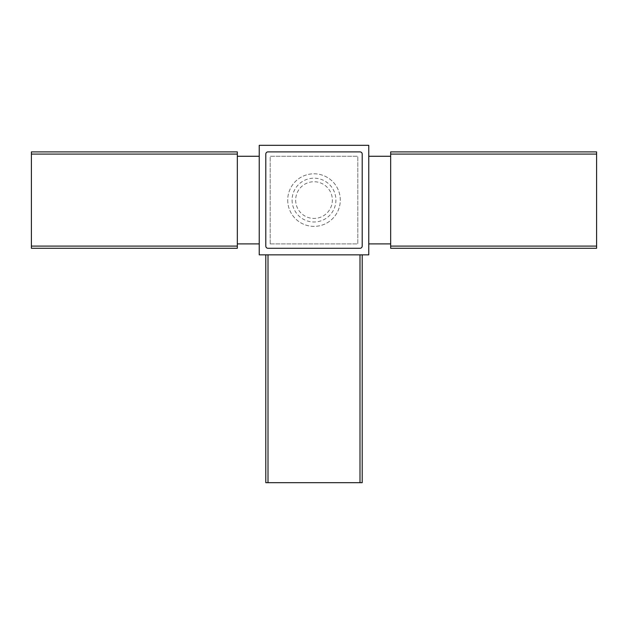 <?xml version="1.0" encoding="UTF-8"?>
<svg xmlns="http://www.w3.org/2000/svg" width="628" height="628" viewBox="0 0 628 628"><rect width="100%" height="100%" fill="white"/><g stroke="black" fill="none" stroke-linecap="round" stroke-linejoin="round"><path stroke-width="0.47" stroke-dasharray="3.14 2.35" d="M265.801 254.85L267.999 254.85L265.801 254.85L265.801 482.681L362.199 482.681L362.199 254.85L360.001 254.85L362.199 254.85M596.6 154.08L596.6 248.28L390.671 248.28L390.671 151.89L596.6 151.89L596.6 154.08L390.671 154.08M237.329 246.09L237.329 151.89L31.4 151.89L31.4 248.28L237.329 248.28L237.329 246.09L31.4 246.09M237.329 156.27L237.329 243.899L237.329 156.27L259.231 156.27L259.231 243.899L259.231 156.27M390.671 243.899L390.671 156.27L390.671 243.899L368.769 243.899L368.769 156.27L368.769 243.899M270.189 243.899L357.811 243.899L357.811 156.27L270.189 156.27L270.189 243.899L357.811 243.899L357.811 156.27L270.189 156.27L270.189 243.899M368.769 145.319L259.231 145.319L259.231 254.85L368.769 254.85L368.769 145.319M287.71 200.081A26.29 26.29 0 0 0 327.141 222.854A26.29 26.29 0 0 0 327.141 177.316A26.29 26.29 0 0 0 287.71 200.081A26.29 26.29 0 0 0 327.141 222.854A26.29 26.29 0 0 0 327.141 177.316A26.29 26.29 0 0 0 287.71 200.081M267.999 254.85L360.001 254.85L267.999 254.85L267.999 482.681M390.671 156.27L368.769 156.27M259.231 243.899L237.329 243.899M360.001 248.28A2.19 2.19 0 0 0 362.199 246.09L362.199 154.08A2.19 2.19 0 0 0 360.001 151.89L267.999 151.89A2.19 2.19 0 0 0 265.801 154.08L265.801 246.09A2.19 2.19 0 0 0 267.999 248.28L360.001 248.28M295.655 200.081A18.345 18.345 0 0 0 323.177 215.977A18.345 18.345 0 0 0 323.177 184.192A18.345 18.345 0 0 0 295.655 200.081A18.345 18.345 0 0 0 323.177 215.977A18.345 18.345 0 0 0 323.177 184.192A18.345 18.345 0 0 0 295.655 200.081M292.091 200.081A21.909 21.909 0 0 0 324.951 219.054A21.909 21.909 0 0 0 324.951 181.115A21.909 21.909 0 0 0 292.091 200.081M360.001 482.681L360.001 254.85M596.6 246.09L390.671 246.09M237.329 154.08L31.4 154.08"/><path stroke-width="0.94" d="M265.801 254.85L265.801 482.681L362.199 482.681L362.199 254.85M237.329 151.89L237.329 248.28L31.4 248.28L31.4 151.89L237.329 151.89M596.6 248.28L390.671 248.28L390.671 151.89L596.6 151.89L596.6 248.28M259.231 145.319L259.231 254.85L368.769 254.85L368.769 145.319L259.231 145.319M390.671 243.899L368.769 243.899M390.671 156.27L368.769 156.27M259.231 156.27L237.329 156.27M259.231 243.899L237.329 243.899M362.199 246.09L362.199 154.08A2.19 2.19 0 0 0 360.001 151.89L267.999 151.89A2.19 2.19 0 0 0 265.801 154.08L265.801 246.09A2.19 2.19 0 0 0 267.999 248.28L360.001 248.28A2.19 2.19 0 0 0 362.199 246.09M360.001 482.681L360.001 254.85M237.329 246.09L31.4 246.09M596.6 246.09L390.671 246.09M267.999 482.681L267.999 254.85M596.6 154.08L390.671 154.08M237.329 154.08L31.4 154.08"/></g></svg>
